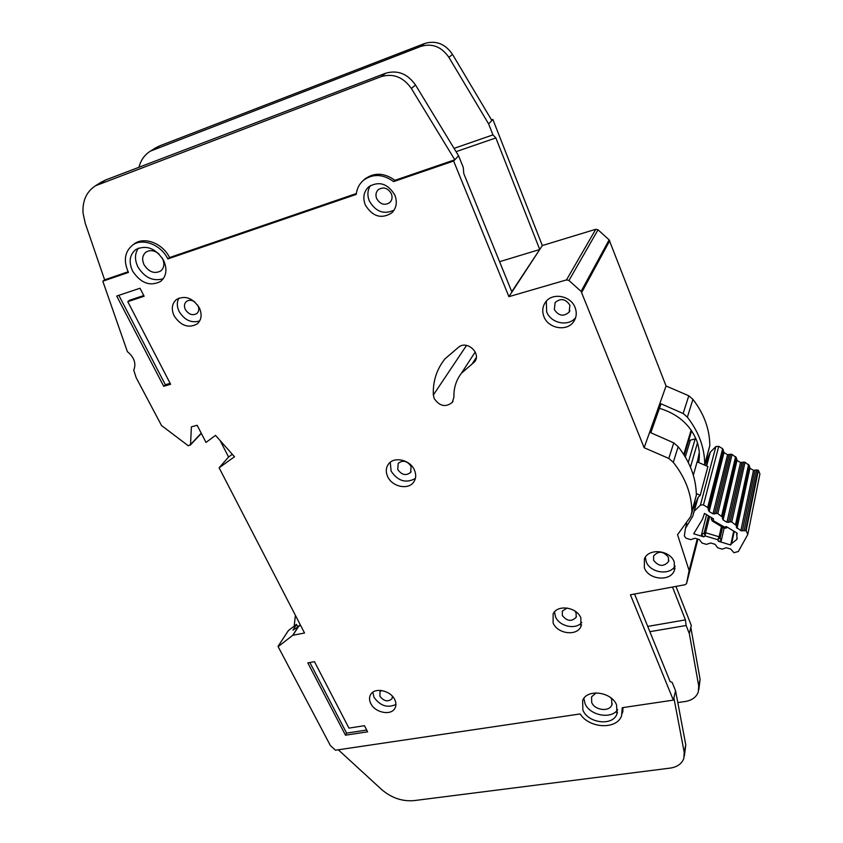 <?xml version="1.0" encoding="UTF-8"?>
<svg xmlns="http://www.w3.org/2000/svg" width="843" height="843" viewBox="0 0 843 843"><rect width="100%" height="100%" fill="white"/><g stroke="black" fill="none" stroke-linecap="round" stroke-linejoin="round"><path stroke-width="1.26" d="M688.742 440.404L690.333 440.172L685.306 456.98M695.918 438.666L690.333 440.172M716.276 513.419L712.999 513.84L709.163 511.522L707.688 507.486L703.167 504.778L700.417 505.147L715.876 446.579L718.731 446.347L722.641 448.718L724 452.543L727.572 454.693L730.628 454.251L716.276 513.419L717.804 513.598L722.388 517.096L736.308 457.675L732.051 454.398L730.628 454.251M736.866 532.976L736.919 539.383L731.629 543.566L734.264 531.396M692.704 509.794L698.204 497.275L692.756 516.201L685.454 528.319L684.326 535.937L686.033 538.203L690.744 539.625L695.022 538.245L699.332 539.541L702.061 543.061L706.381 544.367L710.702 542.997L715.033 544.283L717.741 547.802L722.061 549.109L726.413 547.739L730.744 549.046L733.926 552.713L738.363 551.491L747.783 534.483L746.108 530.711L740.871 530.69L736.308 527.191L749.269 465.526L745.033 462.259L743.6 462.112L730.217 521.859L731.756 522.028L736.318 525.526M699.279 452.501L697.372 461.932M693.336 475.22L697.119 461.827L707.899 466.558L700.217 495.305L698.204 497.275M700.217 495.305L696.318 493.576M685.454 528.319L686.76 523.556M705.085 464.208L710.354 452.101L706.624 466M715.876 446.579L710.354 452.101M694.548 510.869L700.417 505.147M706.582 514.673L701.46 534.852L703.8 536.854L693.694 533.809L702.619 518.972L704.463 513.387L713.431 518.803L713.431 520.373L712.198 520.963L723.968 528.076L724.59 527.117L725.317 528.224L727.688 527.423M712.198 520.963L711.366 517.56L711.366 519.583L724.59 527.117L726.255 526.559L737.203 533.176L736.497 534.704M731.629 543.566L730.702 544.989L718.299 541.238L721.229 540.816L724.126 528.161M730.217 521.859L726.94 522.281L723.115 519.941L722.388 517.096M736.308 457.675L736.982 460.373L740.533 462.554L743.6 462.112M749.269 465.526L749.922 468.213L753.494 470.373L756.571 469.941L744.169 530.279M747.92 533.798L759.922 473.914L758.384 470.331L756.571 469.941M703.8 536.854L705.127 535.906L704.158 532.924L705.612 532.734L705.127 535.906L717.762 539.72L719.068 536.791L720.154 537.75L717.762 539.72L718.299 541.238M704.358 513.756L705.781 514.188M730.702 544.989L733.737 531.079M295.398 615.316L294.196 626.107M698.668 462.501C700.027 455.304 699.395 448.054 696.75 440.763C690.196 424.682 677.751 413.871 659.437 408.297M697.783 460.657L699.269 458.023M162.204 257.958L162.488 258.485C164.796 263.775 164.185 267.948 160.665 271.014C154.406 274.112 148.874 272.047 144.079 264.807C141.698 259.433 142.341 255.208 145.987 252.12C150.033 249.707 154.364 250.318 158.969 253.954M610.732 697.73L611.691 699.448L611.86 704.917C609.384 712.156 594.652 710.343 591.702 702.472L591.565 696.855L596.127 692.883M132.572 271.014C140.728 283.248 150.086 286.715 160.644 281.425C166.493 276.272 167.483 269.265 163.605 260.382C155.66 248.221 146.397 244.607 135.818 249.528C129.59 254.755 128.515 261.91 132.572 271.014M163.289 278.717C153.173 281.688 144.711 277.758 137.904 266.925C134.522 259.739 134.701 253.469 138.452 248.116M582.871 710.038C587.887 723.273 612.766 726.35 616.886 714.105L616.591 705.001C611.712 691.745 586.939 688.562 582.639 700.491L582.871 710.038M617.656 709.627C611.428 719.68 589.573 715.507 584.989 703.494L583.872 698.383M370.762 703.494C369.139 700.143 369.129 697.119 370.72 694.432C374.766 687.087 390.646 690.459 394.735 699.595C396.284 702.872 396.315 705.812 394.819 708.436C390.836 715.939 374.924 712.63 370.762 703.494M372.817 692.24L374.029 697.33C380.246 705.907 387.548 708.278 395.925 704.442M387.611 476.485C385.588 471.827 385.894 467.675 388.518 464.05C394.081 456.137 410.214 459.825 414.419 470.036C416.347 474.556 416.084 478.592 413.639 482.133C408.181 490.299 391.921 486.727 387.611 476.485M390.246 462.322L391.131 471.142C397.896 481.153 405.978 483.597 415.367 478.476M543.883 316.504C541.954 311.299 542.502 306.536 545.505 302.194C552.218 292.163 571.017 295.598 575.158 307.716C576.96 312.679 576.507 317.253 573.798 321.436C567.297 331.931 548.192 328.717 543.883 316.504M546.317 301.214L546.643 311.762C550.753 323.396 568.593 327.021 575.643 317.579M644.347 567.803L644.368 558.962C648.467 547.802 670.259 549.973 674.274 562.06L674.337 570.479C670.417 581.944 648.478 579.9 644.347 567.803M645.338 557.212L646.223 561.701C650.027 572.808 669.595 575.832 675.117 566.085M174.143 315.893C171.118 309.139 171.856 303.701 176.356 299.571C185.017 295.082 192.678 297.832 199.338 307.821C202.236 314.439 201.561 319.782 197.294 323.849C188.663 328.58 180.95 325.925 174.143 315.893M178.916 298.095C176.724 302.11 176.798 306.599 179.148 311.541C184.585 320.203 191.435 323.343 199.686 320.951M365.346 205.06C362.543 197.715 363.691 191.603 368.802 186.714C379.16 180.802 387.843 183.595 394.851 195.091C397.506 202.194 396.463 208.147 391.721 212.952C381.384 219.285 372.595 216.651 365.346 205.06M370.467 185.523C367.453 190.212 367.105 195.418 369.403 201.108C375.767 211.825 383.997 214.828 394.081 210.128M553.103 622.903L553.134 613.925C557.297 604.241 576.802 606.992 580.848 617.919L580.88 626.57C576.854 636.486 557.244 633.841 553.103 622.903M554.494 611.913L555.484 616.718C559.225 626.475 576.022 630.121 581.807 622.366M433.344 395.009L434.198 398.518C439.667 406.315 445.705 407.591 452.312 402.374L453.934 397.064C453.639 388.107 456.137 380.151 461.448 373.196L474.567 361.868C481.395 354.06 468.223 340.72 459.403 346.547L445.009 358.802C436.663 369.287 432.775 381.352 433.344 395.009L466.516 345.44M133.637 244.333L134.416 243.764C144.427 236.261 162.952 243.501 169.559 257.568L167.841 258.927L356.241 194.396C356.895 188.537 359.36 183.795 363.639 180.149C373.038 173.532 383.028 174.016 393.618 181.593L453.629 161.045L508.909 296.662L566.507 279.908L568.962 280.498L581.09 291.372L644.147 447.717L668.794 458.434L673.294 462.312C685.412 477.707 691.618 494.114 691.892 511.522L690.786 516.453L677.551 534.673L689.11 570.532L686.539 583.63L685.096 584.726L630.416 594.789L673.346 700.122L622.239 707.698L621.576 715.791C616.802 729.933 589.173 728.531 580.174 713.937L335.493 750.207L330.414 745.602L278.137 646.665L292.721 635.306L304.534 632.998L219.127 467.802L234.502 456.748L215.523 435.388L205.998 442.417L197.136 425.272L191.393 426.864L190.55 444.546L188.326 445.799L161.529 425.546L136.176 377.696L133.742 370.14C136.387 363.565 134.269 357.4 127.377 351.626L102.804 281.214L104.627 279.834L128.136 271.773M574.831 610.975L576.127 612.977L576.127 617.318C571.543 621.892 566.939 621.27 562.334 615.474L562.344 611.049L567.118 608.024M391.352 193.679C392.68 197.241 392.143 200.223 389.74 202.626C384.598 205.724 380.246 204.396 376.684 198.653C375.314 195.028 375.883 192.014 378.381 189.591C383.523 186.598 387.843 187.957 391.352 193.679M197.694 305.124L197.905 305.514C199.359 308.823 199.001 311.488 196.851 313.533C192.552 315.851 188.727 314.523 185.365 309.539C183.89 306.199 184.248 303.512 186.461 301.457C188.906 299.771 191.667 299.908 194.744 301.868M668.478 557.392L668.499 561.638C663.557 567.023 658.594 566.57 653.61 560.268L653.61 555.927C658.573 550.605 663.525 551.09 668.478 557.392M569.889 305.198L569.173 312.089C563.651 316.863 558.719 316.03 554.346 309.581L555.126 302.542C560.669 297.885 565.59 298.77 569.889 305.198M411.078 466.305L410.667 472.375C406.063 475.989 401.753 475.041 397.759 469.54L398.202 463.387C402.828 459.835 407.116 460.805 411.078 466.305M392.469 696.307L391.921 698.826C387.97 702.135 383.976 701.313 379.961 696.36L379.951 691.861L381.436 690.48M491.522 119.927L492.87 119.453L542.323 245.555L595.769 229.275L598.024 229.802L609.131 239.855L666.065 385.989L688.794 395.778L692.925 399.382C704.042 413.744 709.669 429.161 709.817 445.62L704.811 465.199M675.97 586.412L691.292 625.464L690.828 627.392L700.111 679.447L698.836 689.563M454.05 148.379L492.944 134.891L495.863 137.925L539.741 249.496L542.323 245.555M138.979 167.262C140.781 160.138 144.606 154.754 150.454 151.108L420.899 46.376C432.196 43.056 441.532 46.713 448.897 57.335L488.634 123.942L492.944 134.891M100.707 182.488L105.544 180.012L385.641 73.236C397.59 69.79 407.559 73.72 415.536 85.017L458.571 155.797L454.809 159.78L411.363 88.483C403.312 77.092 393.26 73.13 381.226 76.597L95.459 185.787C86.439 191.73 82.308 200.866 83.067 213.216L85.227 223.269L104.627 279.834M508.909 296.662L539.741 249.496L511.764 291.71L463.776 173.553L463.271 167.399L458.571 155.797L453.629 161.045M288.432 630.532L296.43 624.431L292.953 630.153L300.508 625.221M297.59 626.655L296.473 624.368M691.787 513.187L696.339 495.168C696.097 477.981 690.038 461.827 678.162 446.685L673.757 442.87L650.807 432.744L661.028 403.797L683.136 413.502L687.372 417.19C698.763 431.848 704.558 447.549 704.737 464.293L704.706 465.157M644.147 447.717L666.065 385.989M169.559 257.568L356.336 193.542M393.618 181.593L394.924 180.318C384.366 172.741 374.397 172.267 365.008 178.885L363.502 180.265M673.346 700.122L675.58 690.817L672.156 682.366L670.132 681.587L634.568 594.03M394.924 180.318L454.809 159.78M488.634 123.942L492.87 119.453M672.503 587.044L685.422 619.89L686.128 625.485L689.332 633.62L690.828 627.392M102.804 281.214L128.452 272.426C123.268 260.835 124.648 251.72 132.614 245.081C142.646 237.568 161.203 244.839 167.841 258.927M307.821 662.893L345.493 735.201L367.611 731.819L364.471 725.697L348.939 728.11L314.481 661.681L307.821 662.893M127.778 301.668L144.132 296.241L140.022 288.232L116.703 296.051L163.721 386.294L170.613 384.26L127.778 301.668L129.548 300.245L143.774 295.535M219.127 467.802L228.569 457.022L232.331 454.303M677.804 702.577L685.433 701.46C692.082 700.301 696.371 697.108 698.331 691.892L698.71 685.875L689.332 633.62M649.858 631.692L686.128 625.485M154.954 148.273L159.569 145.902L424.693 43.488C435.915 40.179 445.178 43.804 452.491 54.352L491.869 120.517M622.271 713.42L623.146 707.562M338.328 749.796L381.531 789.438C391.373 797.899 402.206 801.619 414.029 800.608L670.217 768.099C677.256 767.025 681.797 763.8 683.831 758.426L684.2 752.219L673.884 697.899L675.591 690.817L685.791 744.927L684.358 756.034M675.58 690.817L673.894 697.888M647.719 626.412L685.422 619.89M499.572 261.699L539.741 249.496M456.052 151.666L495.863 137.925M220.149 440.594L228.569 457.022M170.128 383.323L165.365 384.735L163.721 386.294M165.365 384.735L118.852 295.324M366.694 730.038L346.61 733.125L309.876 662.514M346.61 733.125L345.493 735.201M695.222 438.76L688.278 462.428M709.658 516.527L705.612 532.734L719.068 536.791L721.45 526.559M697.467 442.87L690.449 467.159M683.778 454.493L691.144 430.099M703.473 504.936L718.731 446.347M701.46 534.852L704.158 532.924L708.457 515.8M722.588 527.244L720.154 537.75L721.229 540.816M707.688 507.486L722.641 448.718M758.384 470.331L746.108 530.711M708.426 508.677L723.326 449.835M758.005 470.099L745.697 530.458M723.315 451.426L708.426 510.342M724 452.543L709.163 511.522M742.398 530.869L754.917 470.531M727.572 454.693L712.999 513.84M740.871 530.69L753.494 470.373M728.984 454.851L714.516 514.019M737.035 528.361L749.922 468.213M736.308 527.191L749.248 467.106M717.804 513.598L732.051 454.398M721.65 515.927L735.633 456.569M748.605 464.409L735.591 524.346M745.033 462.259L731.756 522.028M736.318 459.277L722.398 518.782M736.982 460.373L723.115 519.941M728.489 522.46L741.977 462.712M740.533 462.554L726.94 522.281M292.911 635.222L299.223 625.485M278.222 646.107L288.569 630.322M292.721 635.306L299.033 625.569M668.794 458.434L673.757 442.87M683.136 413.502L688.794 395.778M673.294 462.312L678.162 446.685M687.372 417.19L692.925 399.382M691.892 511.522L696.339 495.168M704.737 464.293L709.817 445.62M566.507 279.908L595.769 229.275M568.962 280.498L598.024 229.802M581.09 291.372L609.131 239.855M581.754 292.321L609.731 240.729M689.11 570.532L697.245 538.909M689.163 571.375L697.477 538.983M686.602 583.409L697.962 539.13M190.55 444.546L201.224 433.176M698.71 685.875L700.111 679.447M448.897 57.335L452.491 54.352M420.899 46.376L424.693 43.488M154.301 149.232L159.569 145.902M105.544 180.012L99.485 183.837M385.641 73.236L381.226 76.597M415.536 85.017L411.363 88.483M685.791 744.927L684.2 752.219M472.091 364.018L476.306 357.464M737.203 538.013L736.919 539.383M684.263 455.262L691.629 430.805M696.434 502.565L692.756 516.201M708.657 457.201L706.318 465.863M723.968 528.076L725.317 528.224M698.91 461.121L698.541 462.449M612.218 703.715L611.86 704.917M161.35 280.845L160.644 281.425M617.487 712.072L616.886 714.105M576.127 617.318L576.454 616.433M389.74 202.626L390.341 202.025M668.499 561.638L668.826 560.447M569.173 312.089L569.9 310.751M410.667 472.375L411.11 471.68M363.639 180.149L365.008 178.885M622.966 710.944L622.313 713.199M278.148 646.181L288.496 630.395M190.339 445.104L201.329 433.386M150.454 151.108L155.755 147.767M101.539 181.962L95.459 185.787M452.312 402.374L453.028 401.247M461.448 373.196L475.231 351.995M474.567 361.868L475.378 360.614M134.416 243.764L132.614 245.081M581.522 624.768L580.88 626.57M392.933 211.698L391.721 212.952M197.947 323.259L197.294 323.849M674.99 568.077L674.337 570.479M575.253 318.696L573.798 321.436M414.514 480.721L413.639 482.133M395.335 707.414L394.819 708.436"/></g></svg>
